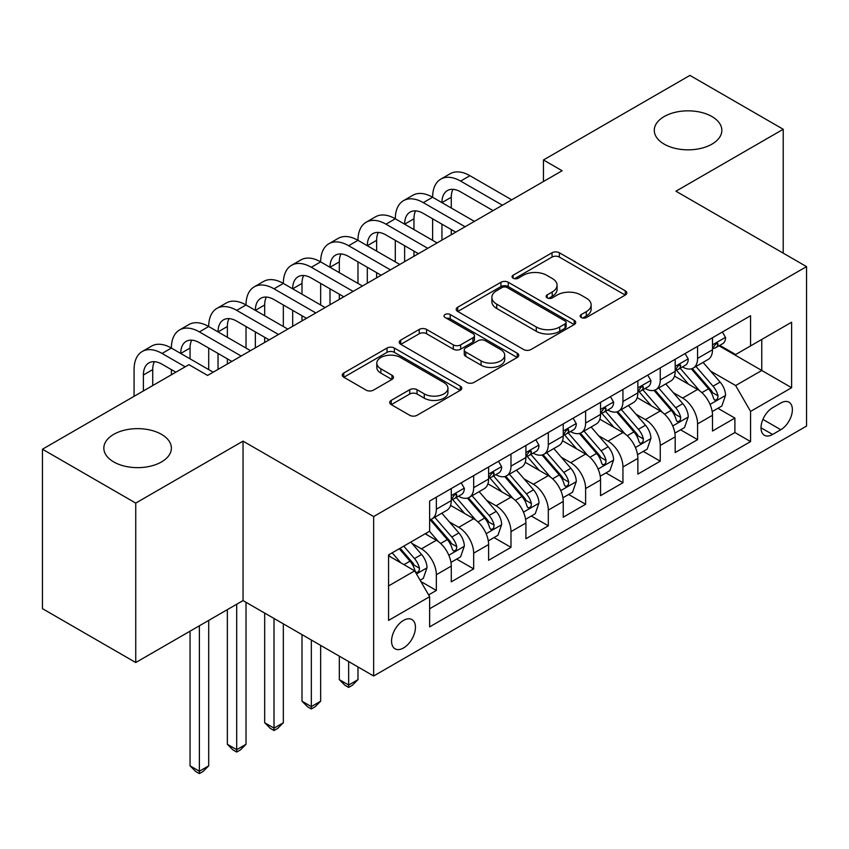<?xml version="1.0" encoding="UTF-8"?>
<svg xmlns="http://www.w3.org/2000/svg" width="849" height="849" viewBox="0 0 849 849"><rect width="100%" height="100%" fill="white"/><g stroke="black" fill="none" stroke-linecap="round" stroke-linejoin="round"><path stroke-width="1.27" d="M581.247 317.526A3.629 2.091 0 0 0 586.383 317.526L625.299 295.059A5.179 2.993 0 0 0 626.817 292.947A5.179 2.993 0 0 0 625.299 290.836L559.364 252.769A5.179 2.993 0 0 0 552.041 252.769L513.114 275.235A3.629 2.091 0 0 0 512.053 276.71A3.629 2.091 0 0 0 513.114 278.196A3.629 2.091 0 0 0 518.24 278.196L523.281 275.288A16.577 9.572 0 0 1 546.724 275.288L552.221 278.461A16.577 9.572 0 0 1 557.071 285.222A16.577 9.572 0 0 1 552.221 291.992L547.181 294.9A3.629 2.091 0 0 0 546.119 296.386A3.629 2.091 0 0 0 547.181 297.861A3.629 2.091 0 0 0 552.317 297.861L557.347 294.953A16.577 9.572 0 0 1 580.79 294.953L586.288 298.126A16.577 9.572 0 0 1 591.137 304.897A16.577 9.572 0 0 1 586.288 311.657L581.247 314.565A3.629 2.091 0 0 0 580.185 316.051A3.629 2.091 0 0 0 581.247 317.526L581.247 314.565M161.501 434.359A33.78 19.506 0 0 0 124.686 430.125A33.78 19.506 0 0 0 103.833 448.145A33.78 19.506 0 0 0 113.724 461.93A33.78 19.506 0 0 0 150.538 466.165A33.78 19.506 0 0 0 171.392 448.145A33.78 19.506 0 0 0 161.501 434.359M711.95 116.557A33.78 19.506 0 0 0 675.135 112.323A33.78 19.506 0 0 0 654.282 130.343A33.78 19.506 0 0 0 664.183 144.128A33.78 19.506 0 0 0 700.987 148.363A33.78 19.506 0 0 0 721.841 130.343A33.78 19.506 0 0 0 711.95 116.557M403.508 647.978A16.884 9.753 120 0 0 414.545 633.099A16.884 9.753 120 0 0 411.956 619.568A16.884 9.753 120 0 0 403.508 620.407A16.884 9.753 120 0 0 392.471 635.285A16.884 9.753 120 0 0 395.061 648.816A16.884 9.753 120 0 0 403.508 647.978M391.23 400.378A5.179 2.993 0 0 0 389.712 402.5A5.179 2.993 0 0 0 391.23 404.612L409.727 415.288A5.179 2.993 0 0 0 417.05 415.288L460.275 390.338A5.179 2.993 0 0 0 461.792 388.216A5.179 2.993 0 0 0 460.275 386.104L394.339 348.037A5.179 2.993 0 0 0 387.017 348.037L343.792 372.998A5.179 2.993 0 0 0 342.274 375.109A5.179 2.993 0 0 0 343.792 377.221L366.131 390.126A5.179 2.993 0 0 0 373.464 390.126L391.962 379.439A5.179 2.993 0 0 0 393.48 377.327A5.179 2.993 0 0 0 391.962 375.216L380.883 368.816A13.86 8.002 0 0 1 376.818 363.16A13.86 8.002 0 0 1 385.372 355.763A13.86 8.002 0 0 1 400.473 357.503L443.889 382.559A13.86 8.002 0 0 1 447.943 388.216A13.86 8.002 0 0 1 439.389 395.613A13.86 8.002 0 0 1 424.288 393.872L417.05 389.702A5.179 2.993 0 0 0 409.727 389.702L391.23 400.378L391.23 404.612M243.037 441.14L135.744 503.086L42.45 449.217L42.45 608.659L135.744 662.528L243.037 600.583L373.656 675.995L373.656 516.553L243.037 441.14L243.037 600.583M783.224 253.151L783.224 129.271L675.931 191.205L806.55 266.618L373.656 516.553M783.224 129.271L689.929 75.402L543.456 159.973L543.456 181.516M42.45 449.217L188.924 364.656L207.581 375.428L562.112 170.745L543.456 159.973M523.653 349.523A5.179 2.993 0 0 0 530.975 349.523L574.2 324.562A5.179 2.993 0 0 0 575.718 322.45A5.179 2.993 0 0 0 574.2 320.338L508.264 282.261A5.179 2.993 0 0 0 500.942 282.261L457.717 307.221A5.179 2.993 0 0 0 456.2 309.333A5.179 2.993 0 0 0 457.717 311.456L523.653 349.523M446.521 318.311A3.629 2.091 0 0 1 450.203 318.831L450.203 314.512L517.243 353.216A5.179 2.993 0 0 1 518.76 355.338A5.179 2.993 0 0 1 517.243 357.45L474.018 382.4A5.179 2.993 0 0 1 466.685 382.4L400.749 344.333L400.749 340.109A5.179 2.993 0 0 0 399.232 342.221A5.179 2.993 0 0 0 400.749 344.333M400.749 340.109L419.247 329.423A5.179 2.993 0 0 1 426.58 329.423L453.313 344.864A5.179 2.993 0 0 0 460.646 344.864L472.914 337.785A5.179 2.993 0 0 0 474.432 335.663A5.179 2.993 0 0 0 472.914 333.551L445.078 317.473A3.629 2.091 0 0 1 444.016 315.998A3.629 2.091 0 0 1 446.256 314.066A3.629 2.091 0 0 1 450.203 314.512M428.607 594.926L436.344 590.458L420.86 581.512M412.052 543.466L421.422 548.868A21.108 12.183 60 0 1 436.344 574.731L451.275 566.113L451.275 581.841L473.668 568.904L456.688 559.109M449.365 521.912L458.736 527.325A21.108 12.183 60 0 1 473.668 553.177L488.599 544.559L488.599 560.287L510.981 547.361L494.001 537.555M486.689 500.369L496.06 505.781A21.108 12.183 60 0 1 510.981 531.633L525.913 523.016L525.913 538.744L548.305 525.818L531.325 516.012M524.003 478.825L533.374 484.238A21.108 12.183 60 0 1 548.305 510.09L563.237 501.472L563.237 517.2L585.619 504.274L568.639 494.468M561.327 457.282L570.698 462.684A21.108 12.183 60 0 1 585.619 488.546L600.551 479.929L600.551 495.657L622.943 482.731L605.963 472.925M598.641 435.728L608.011 441.14A21.108 12.183 60 0 1 622.943 466.992L637.864 458.375L637.864 474.103L660.257 461.177L643.277 451.381M635.965 414.185L645.336 419.597A21.108 12.183 60 0 1 660.257 445.449L675.188 436.832L675.188 452.559L697.581 439.633L697.581 423.906A21.108 12.183 -120 0 0 682.649 398.054L673.278 392.641M680.601 429.827L697.581 439.633M451.275 566.113A21.108 12.183 -120 0 0 436.344 540.251L425.147 533.788M488.599 544.559A21.108 12.183 -120 0 0 473.668 518.707L450.586 505.378M525.913 523.016A21.108 12.183 -120 0 0 510.981 497.164L487.91 483.834M563.237 501.472A21.108 12.183 -120 0 0 548.305 475.62L525.223 462.291M600.551 479.929A21.108 12.183 -120 0 0 585.619 454.066L562.547 440.748M637.864 458.375A21.108 12.183 -120 0 0 622.943 432.523L599.861 419.204M675.188 436.832A21.108 12.183 -120 0 0 660.257 410.98L637.185 397.65M780.804 403.01L772.59 407.743A16.364 9.445 120 0 0 761.903 422.165A16.364 9.445 120 0 0 764.408 435.272A16.364 9.445 120 0 0 772.59 434.465L780.804 429.721A16.364 9.445 120 0 0 791.491 415.31A16.364 9.445 120 0 0 788.976 402.193A16.364 9.445 120 0 0 780.804 403.01M373.656 675.995L806.55 426.06L806.55 266.618M388.577 585.927L414.705 570.846L429.636 596.698L429.636 626.87L750.569 441.576L750.569 411.404L735.648 385.552L710.602 371.098M429.636 596.698L388.577 620.407L388.577 554.906L429.636 531.198L429.636 501.037L750.569 315.743L750.569 345.914L791.618 322.206L791.618 387.706L750.569 411.404M458.545 496.187L458.736 496.304A21.108 12.183 60 0 0 469.295 497.344L484.227 488.727A21.108 12.183 -120 0 0 488.599 479.059L488.599 466.992M495.858 474.644L496.06 474.75A21.108 12.183 60 0 0 506.609 475.801L521.541 467.183A21.108 12.183 -120 0 0 525.913 457.515L525.913 445.449M533.183 453.09L533.374 453.207A21.108 12.183 60 0 0 543.933 454.257L558.865 445.629A21.108 12.183 -120 0 0 563.237 435.972L563.237 423.906M570.496 431.547L570.698 431.663A21.108 12.183 60 0 0 581.247 432.703L596.178 424.086A21.108 12.183 -120 0 0 600.551 414.429L600.551 402.362M607.82 410.003L608.011 410.12A21.108 12.183 60 0 0 618.571 411.16L633.503 402.543A21.108 12.183 -120 0 0 637.864 392.875L637.864 380.808M645.134 388.46L645.336 388.566A21.108 12.183 60 0 0 655.884 389.617L670.816 380.999A21.108 12.183 -120 0 0 675.188 371.331L675.188 359.265M429.636 608.765L734.894 432.523L734.894 418.09L712.502 431.016L712.502 415.288A21.108 12.183 -120 0 0 697.581 389.436L674.499 376.107M682.458 366.917L682.649 367.023A21.108 12.183 -120 0 0 693.209 368.073A21.108 12.183 -120 0 0 697.581 358.405L697.581 346.339M693.209 368.073L708.13 359.456A21.108 12.183 -120 0 0 712.502 349.788L712.502 337.722M436.344 497.164L436.344 509.23A21.108 12.183 60 0 1 431.971 518.888A21.108 12.183 60 0 1 429.636 519.747M431.971 518.888L446.903 510.27A21.108 12.183 -120 0 0 451.275 500.613L451.275 488.546M473.668 475.61L473.668 487.676A21.108 12.183 60 0 1 469.295 497.344M510.981 454.066L510.981 466.133A21.108 12.183 60 0 1 506.609 475.801M548.305 432.523L548.305 444.589A21.108 12.183 60 0 1 543.933 454.257M585.619 410.98L585.619 423.046A21.108 12.183 60 0 1 581.247 432.703M622.943 389.436L622.943 401.503A21.108 12.183 60 0 1 618.571 411.16M660.257 367.882L660.257 379.949A21.108 12.183 60 0 1 655.884 389.617M660.257 445.449L660.257 461.177M622.943 466.992L622.943 482.731M585.619 488.546L585.619 504.274M548.305 510.09L548.305 525.818M510.981 531.633L510.981 547.361M473.668 553.177L473.668 568.904M436.344 574.731L436.344 590.458M414.705 570.846L388.577 555.766M735.648 385.552L761.765 370.472L761.765 339.441L791.618 322.206M719.029 345.798L791.618 387.706M719.772 345.363L735.648 354.532L750.569 345.914M135.744 503.086L135.744 662.528M717.914 408.284L734.894 418.09M734.894 432.523L750.569 441.576M582.701 318.046L586.288 315.977A16.577 9.572 0 0 0 591.137 309.206L591.137 304.897M557.071 285.222L557.071 289.541A16.577 9.572 0 0 1 552.221 296.301L548.634 298.37M625.225 295.102L559.364 257.077A5.179 2.993 0 0 0 552.041 257.077L514.568 278.705M574.126 324.605L508.264 286.58A5.179 2.993 0 0 0 500.942 286.58L457.781 311.487M565.041 323.925A3.629 2.091 0 0 0 566.103 322.45A3.629 2.091 0 0 0 565.041 320.964L507.161 287.556A3.629 2.091 0 0 0 502.035 287.556L496.729 290.623A16.577 9.572 0 0 0 491.868 297.383A16.577 9.572 0 0 0 496.729 304.154L536.281 326.992A16.577 9.572 0 0 0 559.724 326.992L565.041 323.925L565.041 328.234A3.629 2.091 0 0 0 566.103 326.759L566.103 322.45M491.868 297.383L491.868 301.692A16.577 9.572 0 0 0 496.729 308.463L496.729 304.154M565.041 328.234L559.724 331.301A16.577 9.572 0 0 1 536.281 331.301L496.729 308.463M400.824 344.376L419.247 333.731L419.247 329.423M474.432 335.663L474.432 339.971A5.179 2.993 0 0 1 472.914 342.094L460.646 349.172A5.179 2.993 0 0 1 453.313 349.172L426.58 333.731A5.179 2.993 0 0 0 419.247 333.731M450.203 318.831L517.168 357.493M481.065 360.889A13.86 8.002 0 0 0 496.166 362.619A13.86 8.002 0 0 0 504.72 355.232A13.86 8.002 0 0 0 500.666 349.576L485.373 340.746A5.179 2.993 0 0 0 478.04 340.746L465.772 347.825A5.179 2.993 0 0 0 464.254 349.937A5.179 2.993 0 0 0 465.772 352.059L481.065 360.889L481.065 365.197A13.86 8.002 0 0 0 496.166 366.927A13.86 8.002 0 0 0 504.72 359.541L504.72 355.232M464.254 349.937L464.254 354.245A5.179 2.993 0 0 0 465.772 356.368L465.772 352.059M481.065 365.197L465.772 356.368M447.943 388.216L447.943 392.525A13.86 8.002 0 0 1 439.389 399.921A13.86 8.002 0 0 1 424.288 398.192L417.05 394.01A5.179 2.993 0 0 0 409.727 394.01L391.293 404.655M376.818 363.16L376.818 367.468A13.86 8.002 0 0 0 380.883 373.125L380.883 368.816M391.888 379.482L380.883 373.125M460.211 390.37L394.339 352.346A5.179 2.993 0 0 0 387.017 352.346L343.856 377.264M712.194 411.595L721.841 406.024L725.566 395.252A13.987 8.076 -120 0 0 720.122 382.114L703.068 362.374M699.65 390.795L680.166 368.233M688.56 384.226L677.258 371.13A33.514 19.347 -120 0 0 676.218 369.962M691.309 368.827L708.554 388.8A13.987 8.076 60 0 1 713.542 398.436L714.561 400.091L716.45 399.826L717.713 398.287L718.021 395.846A13.987 8.076 -120 0 0 713.033 386.21L695.978 366.471M692.317 368.498L710.846 389.956A7.121 4.118 60 0 1 712.651 392.747L718.021 395.846M722.393 332.012L725.566 337.509A13.987 8.076 60 0 1 722.669 343.696L715.58 347.782A13.987 8.076 -120 0 0 718.021 344.567L717.723 343.325L715.972 343.675L713.542 347.156A13.987 8.076 60 0 1 712.502 349.141M134.068 396.324L134.068 369.612A39.585 22.849 60 0 1 142.261 351.486L151.6 346.105A39.585 22.849 60 0 1 171.381 348.069A39.585 22.849 60 0 1 179.585 329.943L188.913 324.562A39.585 22.849 60 0 1 208.705 326.515A39.585 22.849 60 0 1 216.898 308.399L226.237 303.008A39.585 22.849 60 0 1 246.019 304.971A39.585 22.849 60 0 1 254.222 286.856L263.551 281.465A39.585 22.849 60 0 1 283.343 283.428A39.585 22.849 60 0 1 291.536 265.302L300.875 259.921A39.585 22.849 60 0 1 320.657 261.885A39.585 22.849 60 0 1 328.86 243.759L338.189 238.378A39.585 22.849 60 0 1 357.981 240.331A39.585 22.849 60 0 1 366.174 222.215L375.502 216.824A39.585 22.849 60 0 1 395.294 218.787A39.585 22.849 60 0 1 403.498 200.672L412.826 195.281A39.585 22.849 60 0 1 432.619 197.244A39.585 22.849 60 0 1 440.811 179.128L450.14 173.737A39.585 22.849 60 0 1 469.932 175.701L511.735 199.833M440.811 179.128A39.585 22.849 60 0 1 460.604 181.081L502.406 205.214M712.969 348.44L713.033 348.44A13.987 8.076 -120 0 0 715.58 347.782M493.067 210.605L460.604 191.853A26.393 15.24 -120 0 0 447.412 190.547A26.393 15.24 -120 0 0 441.947 202.635L451.275 197.244L451.275 208.016M452.931 189.338A26.393 15.24 -120 0 0 451.275 197.244M441.947 224.178L441.947 240.118M451.275 229.559L451.275 234.738M432.619 240.331L432.619 218.787M674.87 433.139L684.517 427.567L688.252 416.795A13.987 8.076 -120 0 0 682.798 403.668L665.754 383.918M662.337 412.338L642.852 389.776M651.247 405.769L639.934 392.673A33.514 19.347 -120 0 0 638.894 391.516M653.985 390.37L671.23 410.343A13.987 8.076 60 0 1 676.218 419.979L677.237 421.635L679.126 421.369L680.389 419.831L680.696 417.39A13.987 8.076 -120 0 0 675.708 407.753L658.665 388.014M655.004 390.052L673.533 411.5A7.121 4.118 60 0 1 675.326 414.291L680.696 417.39M637.557 454.682L647.203 449.11L650.928 438.339A13.987 8.076 -120 0 0 645.484 425.211L628.43 405.472M625.013 433.892L605.528 411.33M613.923 427.323L602.62 414.227A33.514 19.347 -120 0 0 601.58 413.06M616.671 411.924L633.916 431.886A13.987 8.076 60 0 1 638.904 441.522L639.923 443.178L641.812 442.913L643.075 441.374L643.383 438.933A13.987 8.076 -120 0 0 638.395 429.307L621.341 409.558M617.679 411.595L636.209 433.054A7.121 4.118 60 0 1 638.013 435.834L643.383 438.933M600.232 476.225L609.879 470.664L613.615 459.882A13.987 8.076 -120 0 0 608.16 446.754L591.116 427.015M587.699 455.435L568.214 432.873M576.609 448.866L565.296 435.77A33.514 19.347 -120 0 0 564.256 434.603M579.347 433.468L596.592 453.43A13.987 8.076 60 0 1 601.58 463.066L602.599 464.721L604.488 464.456L605.751 462.928L606.059 460.487A13.987 8.076 -120 0 0 601.071 450.851L584.027 431.112M580.366 433.139L598.895 454.597A7.121 4.118 60 0 1 600.689 457.378L606.059 460.487M562.919 497.769L572.566 492.208L576.291 481.436A13.987 8.076 -120 0 0 570.846 468.298L553.792 448.559M550.375 476.979L530.89 454.417M539.285 470.41L527.982 457.314A33.514 19.347 -120 0 0 526.942 456.146M542.033 455.011L559.279 474.984A13.987 8.076 60 0 1 564.267 484.609L565.285 486.275L567.174 486.01L568.437 484.471L568.745 482.03A13.987 8.076 -120 0 0 563.757 472.394L546.703 452.655M543.042 454.682L561.582 476.14A7.121 4.118 60 0 1 563.375 478.932L568.745 482.03M348.652 661.551L348.652 685.047L357.981 679.656L357.981 666.943M357.981 679.656L352.377 685.26L348.652 687.414L344.917 685.26L339.324 679.656L339.324 656.171M339.324 679.656L348.652 685.047L348.652 687.414M685.079 353.555L688.252 359.053A13.987 8.076 60 0 1 685.355 365.24L678.266 369.336A13.987 8.076 -120 0 0 680.696 366.11L680.399 364.868L678.659 365.219L676.218 368.699A13.987 8.076 60 0 1 675.188 370.684M403.498 200.672A39.585 22.849 60 0 1 423.29 202.635L432.619 197.244L474.411 221.377M423.29 202.635L465.082 226.757M675.655 369.984L675.708 369.984A13.987 8.076 -120 0 0 678.266 369.336M455.754 232.148L423.29 213.407A26.393 15.24 -120 0 0 410.088 212.101A26.393 15.24 -120 0 0 404.623 224.178M415.607 210.881A26.393 15.24 -120 0 0 413.962 218.787L413.962 229.559M404.623 245.722L404.623 261.662M413.962 251.113L413.962 256.281M395.294 261.885L395.294 240.331M647.755 375.099L650.928 380.596A13.987 8.076 60 0 1 648.031 386.783L640.942 390.88A13.987 8.076 -120 0 0 643.383 387.653L643.086 386.412L641.335 386.762L638.904 390.243A13.987 8.076 60 0 1 637.864 392.238M366.174 222.215A39.585 22.849 60 0 1 385.966 224.178L395.294 218.787L437.097 242.92M385.966 224.178L427.769 248.311M638.331 391.538L638.395 391.538A13.987 8.076 -120 0 0 640.942 390.88M418.44 253.692L385.966 234.95A26.393 15.24 -120 0 0 372.775 233.645A26.393 15.24 -120 0 0 367.309 245.722L376.638 240.331L376.638 251.113M378.293 232.424A26.393 15.24 -120 0 0 376.638 240.331M367.309 267.265L367.309 283.216M376.638 272.656L376.638 277.825M357.981 283.428L357.981 261.885M610.442 396.653L613.615 402.139A13.987 8.076 60 0 1 610.718 408.327L603.628 412.423A13.987 8.076 -120 0 0 606.059 409.207L605.761 407.966L604.021 408.305L601.58 411.786A13.987 8.076 60 0 1 600.551 413.781M328.86 243.759A39.585 22.849 60 0 1 348.652 245.722L357.981 240.331L399.773 264.464M348.652 245.722L390.444 269.855M601.018 413.081L601.071 413.081A13.987 8.076 -120 0 0 603.628 412.423M381.116 275.235L348.652 256.494A26.393 15.24 -120 0 0 335.451 255.188A26.393 15.24 -120 0 0 329.996 267.265L339.324 261.885L339.324 272.656M340.969 253.968A26.393 15.24 -120 0 0 339.324 261.885M329.996 288.809L329.996 304.759M339.324 294.2L339.324 299.368M320.657 304.971L320.657 283.428M573.117 418.196L576.291 423.693A13.987 8.076 60 0 1 573.393 429.881L566.304 433.966A13.987 8.076 -120 0 0 568.745 430.751L568.448 429.509L566.697 429.859L564.267 433.33A13.987 8.076 60 0 1 563.237 435.325M291.536 265.302A39.585 22.849 60 0 1 311.328 267.265L320.657 261.885L362.459 286.007M311.328 267.265L353.131 291.398M563.704 434.624L563.757 434.624A13.987 8.076 -120 0 0 566.304 433.966M343.803 296.789L311.328 278.037A26.393 15.24 -120 0 0 298.137 276.732A26.393 15.24 -120 0 0 292.672 288.809L302 283.428L302 294.2M303.655 275.511A26.393 15.24 -120 0 0 302 283.428M292.672 310.363L292.672 326.303M302 315.743L302 320.911M283.343 326.515L283.343 304.971M525.595 519.323L535.241 513.751L538.977 502.979A13.987 8.076 -120 0 0 533.522 489.841L516.479 470.102M513.061 498.522L493.577 475.96M501.971 491.953L490.658 478.857A33.514 19.347 -120 0 0 489.618 477.69M504.709 476.554L521.955 496.527A13.987 8.076 60 0 1 526.942 506.163L527.961 507.819L529.85 507.553L531.113 506.015L531.421 503.574A13.987 8.076 -120 0 0 526.433 493.938L509.389 474.198M505.728 476.236L524.258 497.684A7.121 4.118 60 0 1 526.051 500.475L531.421 503.574M311.328 640.008L311.328 706.591L320.657 701.2L320.657 645.399M320.657 701.2L315.064 706.803L311.328 708.957L307.603 706.803L302 701.2L302 634.628M302 701.2L311.328 706.591L311.328 708.957M535.804 439.74L538.977 445.237A13.987 8.076 60 0 1 536.08 451.424L528.991 455.52A13.987 8.076 -120 0 0 531.421 452.294L531.124 451.052L529.383 451.403L526.942 454.884A13.987 8.076 60 0 1 525.913 456.868M254.222 286.856A39.585 22.849 60 0 1 274.015 288.809L283.343 283.428L325.135 307.561M274.015 288.809L315.807 312.941M526.38 456.168L526.433 456.168A13.987 8.076 -120 0 0 528.991 455.52M306.478 318.333L274.015 299.591A26.393 15.24 -120 0 0 260.823 298.275A26.393 15.24 -120 0 0 255.358 310.363L264.686 304.971L264.686 315.743M266.331 297.065A26.393 15.24 -120 0 0 264.686 304.971M255.358 331.906L255.358 347.846M264.686 337.286L264.686 342.465M246.019 348.069L246.019 326.515M488.281 540.866L497.928 535.294L501.653 524.523A13.987 8.076 -120 0 0 496.209 511.395L479.154 491.645M475.737 520.076L456.253 497.514M464.647 513.496L453.345 500.411A33.514 19.347 -120 0 0 452.305 499.244M467.396 498.108L484.641 518.07A13.987 8.076 60 0 1 489.629 527.707L490.648 529.362L492.537 529.097L493.8 527.558L494.107 525.117A13.987 8.076 -120 0 0 489.12 515.481L472.065 495.742M468.404 497.779L486.944 519.238A7.121 4.118 60 0 1 488.737 522.018L494.107 525.117M274.015 618.465L274.015 728.134L283.343 722.754L283.343 623.856M283.343 722.754L277.74 728.357L274.015 730.511L270.279 728.357L264.686 722.754L264.686 613.074M264.686 722.754L274.015 728.134L274.015 730.511M498.48 461.283L501.653 466.78A13.987 8.076 60 0 1 498.756 472.967L491.667 477.064A13.987 8.076 -120 0 0 494.107 473.838L493.81 472.596L492.059 472.946L489.629 476.427A13.987 8.076 60 0 1 488.599 478.412M216.898 308.399A39.585 22.849 60 0 1 236.691 310.363L246.019 304.971L287.822 329.104M236.691 310.363L278.493 334.485M489.066 477.722L489.12 477.722A13.987 8.076 -120 0 0 491.667 477.064M269.165 339.876L236.691 321.134A26.393 15.24 -120 0 0 223.499 319.829A26.393 15.24 -120 0 0 218.034 331.906L227.362 326.515L227.362 337.286M229.018 318.608A26.393 15.24 -120 0 0 227.362 326.515M218.034 353.449L218.034 369.389M227.362 358.84L227.362 364.009M208.705 369.612L208.705 348.069M450.968 562.409L460.604 556.848L464.339 546.066A13.987 8.076 -120 0 0 458.895 532.939L441.841 513.199M438.424 541.62L429.498 531.283M427.334 535.05L425.88 533.363M430.072 519.652L447.317 539.614A13.987 8.076 60 0 1 452.305 549.25L453.324 550.905L455.213 550.64L456.475 549.101L456.783 546.66A13.987 8.076 -120 0 0 451.795 537.035L434.752 517.285M431.09 519.323L449.62 540.781A7.121 4.118 60 0 1 451.413 543.562L456.783 546.66M236.691 604.244L236.691 749.678L246.019 744.297L246.019 602.302M246.019 744.297L240.426 749.9L236.691 752.055L232.966 749.9L227.362 744.297L227.362 609.635M227.362 744.297L236.691 749.678L236.691 752.055M461.166 482.837L464.339 488.324A13.987 8.076 60 0 1 461.442 494.511L454.353 498.607A13.987 8.076 -120 0 0 456.783 495.381L456.486 494.15L454.746 494.489L452.305 497.97A13.987 8.076 60 0 1 451.275 499.965M179.585 329.943A39.585 22.849 60 0 1 199.377 331.906L208.705 326.515L250.497 350.648M199.377 331.906L241.169 356.039M451.742 499.265L451.795 499.265A13.987 8.076 -120 0 0 454.353 498.607M231.841 361.419L199.377 342.678A26.393 15.24 -120 0 0 186.186 341.372A26.393 15.24 -120 0 0 180.72 353.449L190.049 348.069L190.049 358.84M191.694 340.152A26.393 15.24 -120 0 0 190.049 348.069M171.381 374.78L171.381 369.612M420.117 580.217L423.29 578.392L427.015 567.62A13.987 8.076 -120 0 0 421.571 554.482L410.831 542.055M400.813 562.834L392.174 552.826M390.009 556.594L388.577 554.938M399.263 548.73L410.003 561.168A13.987 8.076 60 0 1 414.991 570.793L416.01 572.459L417.899 572.184L419.162 570.655L419.47 568.214A13.987 8.076 -120 0 0 414.482 558.578L403.742 546.151M400.134 548.231L412.306 562.325A7.121 4.118 60 0 1 414.1 565.116L419.47 568.214M199.377 625.787L199.377 771.232L208.705 765.84L208.705 620.407M208.705 765.84L203.102 771.444L199.377 773.598L195.641 771.444L190.049 765.84L190.049 631.178M190.049 765.84L199.377 771.232L199.377 773.598M142.261 351.486A39.585 22.849 60 0 1 162.053 353.449L171.381 348.069L213.184 372.191M162.053 353.449L185.199 366.81M175.86 372.191L162.053 364.221A26.393 15.24 -120 0 0 148.862 362.916A26.393 15.24 -120 0 0 143.396 374.993L143.396 390.943M154.38 361.695A26.393 15.24 -120 0 0 152.724 369.612L152.724 385.552M421.422 548.868L436.344 540.251M458.736 527.325L473.668 518.707M496.06 505.781L510.981 497.164M533.374 484.238L548.305 475.62M570.698 462.684L585.619 454.066M608.011 441.14L622.943 432.523M645.336 419.597L660.257 410.98M682.649 398.054L697.581 389.436M697.581 358.405L712.502 349.788M436.344 509.23L451.275 500.613M473.668 487.676L488.599 479.059M510.981 466.133L525.913 457.515M548.305 444.589L563.237 435.972M585.619 423.046L600.551 414.429M622.943 401.503L637.864 392.875M660.257 379.949L675.188 371.331M697.581 423.906L712.502 415.288M762.901 419.395L780.804 429.721M761.022 427.79L772.59 434.465M586.288 315.977L586.288 311.657M547.181 297.861L547.181 294.9M552.221 296.301L552.221 291.992M513.114 278.196L513.114 275.235M552.041 257.077L552.041 252.769M559.364 257.077L559.364 252.769M625.299 295.059L625.299 290.836M457.717 311.456L457.717 307.221M500.942 286.58L500.942 282.261M508.264 286.58L508.264 282.261M574.2 324.562L574.2 320.338M536.281 331.301L536.281 326.992M559.724 331.301L559.724 326.992M426.58 333.731L426.58 329.423M453.313 349.172L453.313 344.864M460.646 349.172L460.646 344.864M472.914 342.094L472.914 337.785M517.243 357.45L517.243 353.216M409.727 394.01L409.727 389.702M417.05 394.01L417.05 389.702M424.288 398.192L424.288 393.872M391.962 379.439L391.962 375.216M343.792 377.221L343.792 372.998M387.017 352.346L387.017 348.037M394.339 352.346L394.339 348.037M460.275 390.338L460.275 386.104M710.061 404.421L725.471 395.517M713.033 386.21L720.122 382.114M701.879 392.652L708.554 388.8M725.471 337.35L712.502 344.832M469.932 175.701L460.604 181.081M716.206 343.527L718.021 344.567M672.737 425.965L688.157 417.061M675.708 407.753L682.798 403.668M664.565 414.195L671.23 410.343M635.423 447.508L650.833 438.615M638.395 429.307L645.484 425.211M627.241 435.739L633.916 431.886M598.099 469.051L613.519 460.158M601.071 450.851L608.16 446.754M589.928 457.282L596.592 453.43M560.786 490.605L576.206 481.701M563.757 472.394L570.846 468.298M552.603 478.825L559.279 474.984M688.157 358.894L675.188 366.375M413.962 218.787L404.633 224.178M678.892 365.07L680.696 366.11M650.833 380.437L637.864 387.919M641.568 386.613L643.383 387.653M613.519 401.98L600.551 409.473M604.255 408.157L606.059 409.207M576.206 423.524L563.237 431.016M566.941 429.711L568.745 430.751M523.462 512.149L538.882 503.245M526.433 493.938L533.522 489.841M515.29 500.379L521.955 496.527M538.882 445.078L525.913 452.559M529.617 451.254L531.421 452.294M486.148 533.692L501.568 524.799M489.12 515.481L496.209 511.395M477.966 521.923L484.641 518.07M501.568 466.621L488.599 474.103M492.303 472.797L494.107 473.838M448.834 555.235L464.244 546.342M451.795 537.035L458.895 532.939M440.652 543.466L447.317 539.614M464.244 488.164L451.275 495.657M454.979 494.341L456.783 495.381M416.477 573.913L426.93 567.885M414.482 558.578L421.571 554.482M403.965 564.649L410.003 561.168M152.724 369.612L143.396 374.993"/></g></svg>
